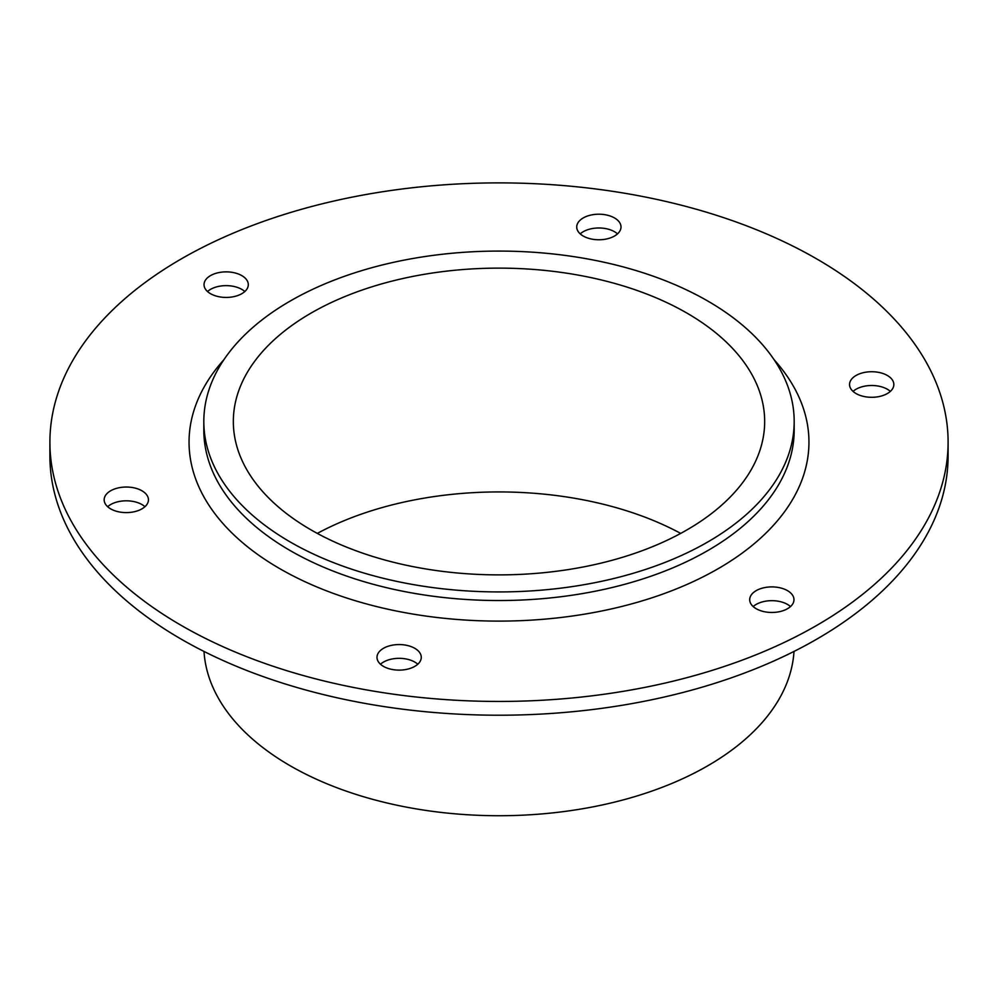 <?xml version="1.0" encoding="UTF-8"?>
<svg xmlns="http://www.w3.org/2000/svg" width="998" height="998" viewBox="0 0 998 998"><rect width="100%" height="100%" fill="white"/><g stroke="black" fill="none" stroke-linecap="round" stroke-linejoin="round"><path stroke-width="1.5" d="M617.513 233.881A22.143 12.787 0 0 0 614.519 231.723A22.143 12.787 0 0 0 580.212 233.881M583.206 236.027A22.143 12.787 180 0 1 576.732 226.995A22.143 12.787 180 0 1 598.862 214.208A22.143 12.787 180 0 1 621.006 226.995A22.143 12.787 180 0 1 607.333 238.796A22.143 12.787 180 0 1 583.206 236.027M144.947 506.71A22.143 12.787 0 0 0 141.953 504.551A22.143 12.787 0 0 0 107.647 506.71M110.641 508.855A22.143 12.787 180 0 1 104.166 499.823A22.143 12.787 180 0 1 126.297 487.036A22.143 12.787 180 0 1 148.44 499.823A22.143 12.787 180 0 1 134.767 511.625A22.143 12.787 180 0 1 110.641 508.855M790.491 606.572A22.143 12.787 0 0 0 787.484 604.414A22.143 12.787 0 0 0 753.178 606.572M756.185 608.718A22.143 12.787 180 0 1 749.698 599.686A22.143 12.787 180 0 1 771.841 586.899A22.143 12.787 180 0 1 793.971 599.686A22.143 12.787 180 0 1 780.311 611.5A22.143 12.787 180 0 1 756.185 608.718M417.788 664.231A22.143 12.787 0 0 0 414.794 662.073A22.143 12.787 0 0 0 380.488 664.231M383.481 666.377A22.143 12.787 180 0 1 376.995 657.345A22.143 12.787 180 0 1 399.138 644.558A22.143 12.787 180 0 1 421.268 657.345A22.143 12.787 180 0 1 407.608 669.147A22.143 12.787 180 0 1 383.481 666.377M244.822 291.528A22.143 12.787 0 0 0 241.815 289.383A22.143 12.787 0 0 0 207.509 291.528M210.516 293.686A22.143 12.787 180 0 1 204.029 284.642A22.143 12.787 180 0 1 226.159 271.868A22.143 12.787 180 0 1 248.302 284.642A22.143 12.787 180 0 1 234.642 296.456A22.143 12.787 180 0 1 210.516 293.686M890.353 391.391A22.143 12.787 0 0 0 887.359 389.245A22.143 12.787 0 0 0 853.053 391.391M856.047 393.549A22.143 12.787 180 0 1 849.56 384.504A22.143 12.787 180 0 1 871.703 371.73A22.143 12.787 180 0 1 893.834 384.504A22.143 12.787 180 0 1 880.174 396.318A22.143 12.787 180 0 1 856.047 393.549M223.851 359.779A309.941 178.941 0 0 0 279.839 568.698A309.941 178.941 0 0 0 682.083 586.55A309.941 178.941 0 0 0 774.149 359.779M794.183 421.505L794.183 430.113A295.183 170.421 180 0 1 611.961 587.56A295.183 170.421 180 0 1 290.268 550.622A295.183 170.421 180 0 1 203.817 430.113L203.817 421.505A295.183 170.421 180 0 1 499 251.084A295.183 170.421 180 0 1 794.183 421.505A295.183 170.421 180 0 1 611.961 578.952A295.183 170.421 180 0 1 290.268 542.014A295.183 170.421 180 0 1 203.817 421.505M181.436 625.509A449.1 259.28 0 0 0 670.868 681.709A449.1 259.28 0 0 0 948.1 442.164A449.1 259.28 0 0 0 499 182.883A449.1 259.28 0 0 0 49.9 442.164A449.1 259.28 0 0 0 181.436 625.509M948.1 442.164L948.1 455.936A449.1 259.28 180 0 1 670.868 695.481A449.1 259.28 180 0 1 181.436 639.281A449.1 259.28 180 0 1 49.9 455.936L49.9 442.164M680.686 533.406A265.668 153.38 0 0 0 317.314 533.406M311.151 529.963A265.668 153.38 180 0 1 233.332 421.505A265.668 153.38 180 0 1 499 268.125A265.668 153.38 180 0 1 764.668 421.505A265.668 153.38 180 0 1 600.671 563.209A265.668 153.38 180 0 1 311.151 529.963M793.996 651.445A295.183 170.421 180 0 1 607.034 803.901A295.183 170.421 180 0 1 290.268 765.815A295.183 170.421 180 0 1 204.004 651.445"/></g></svg>
